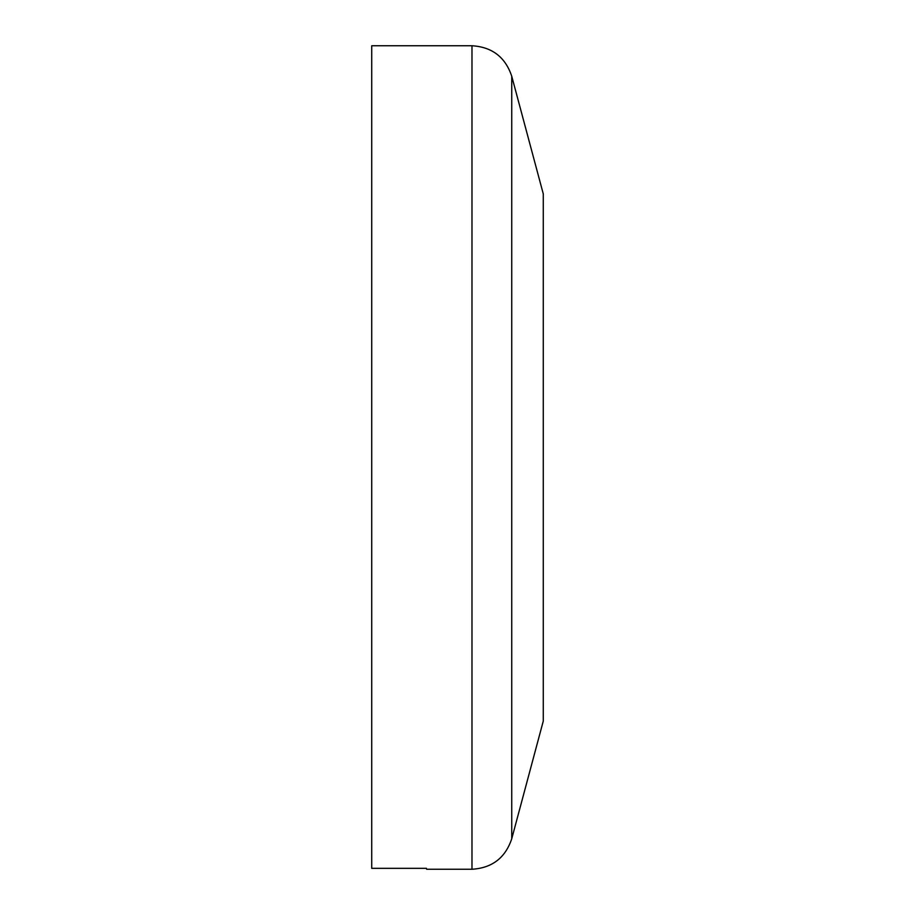<?xml version="1.0" encoding="UTF-8"?>
<svg xmlns="http://www.w3.org/2000/svg" width="915" height="915" viewBox="0 0 915 915"><rect width="100%" height="100%" fill="white"/><g stroke="black" fill="none" stroke-linecap="round" stroke-linejoin="round"><path stroke-width="1.37" d="M426.459 868.335L371.719 868.335L371.719 45.75L471.98 45.75C492.11 46.974 505.366 57.142 511.748 76.265L511.748 838.735C505.366 857.858 492.11 868.026 471.98 869.25L426.619 869.25M511.748 838.735L543.281 721.066L543.281 193.934L511.748 76.265M471.98 45.75L471.98 869.25"/></g></svg>
